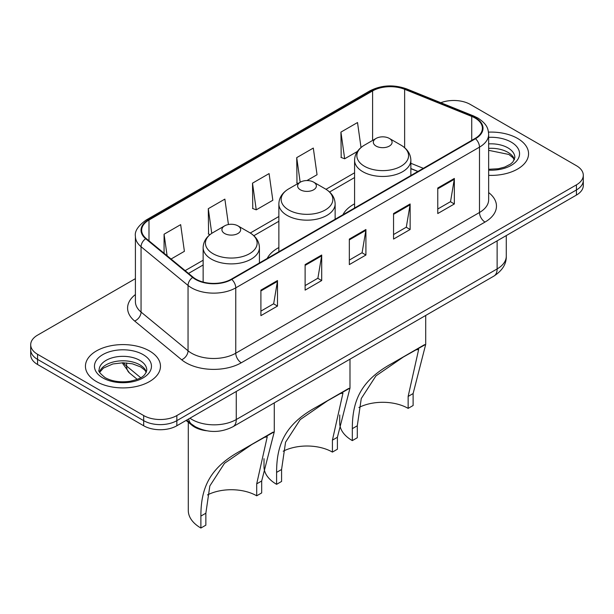 <?xml version="1.0" encoding="UTF-8"?>
<svg xmlns="http://www.w3.org/2000/svg" width="614" height="614" viewBox="0 0 614 614"><rect width="100%" height="100%" fill="white"/><g stroke="black" fill="none" stroke-linecap="round" stroke-linejoin="round"><path stroke-width="0.92" d="M278.863 247.549A41.422 23.915 0 0 0 267.197 258.471M354.577 203.84A41.422 23.915 0 0 0 342.919 214.754M417.858 171.49L410.858 168.658M206.465 430.736A23.447 13.539 180 0 1 191.913 425.233L186.088 420.429M135.41 278.656L37.569 335.144A23.447 13.539 0 0 0 30.7 344.715L30.7 354.93A23.447 13.539 0 0 0 37.569 364.501L143.684 425.763A23.447 13.539 0 0 0 176.847 425.763L576.431 195.068A23.447 13.539 0 0 0 583.3 185.489L583.3 180.386A23.447 13.539 0 0 1 576.431 189.956A23.447 13.539 0 0 0 583.3 180.386L583.3 175.282A23.447 13.539 0 0 0 576.431 165.711L470.316 104.441A23.447 13.539 0 0 0 440.821 102.722M30.7 344.715A23.447 13.539 0 0 0 37.569 354.293L143.684 415.555A23.447 13.539 0 0 0 176.847 415.555L176.847 420.659L576.431 189.956L176.847 420.659A23.447 13.539 0 0 1 143.684 420.659A23.447 13.539 0 0 0 176.847 420.659L176.847 425.763M37.569 354.293L37.569 359.397L143.684 420.659L37.569 359.397A23.447 13.539 0 0 1 30.7 349.827A23.447 13.539 0 0 0 37.569 359.397L37.569 364.501M517.571 138.426A37.515 21.659 0 0 0 488.491 132.133A37.515 21.659 0 0 1 517.571 138.426A37.515 21.659 0 0 1 528.562 153.746A37.515 21.659 0 0 0 517.571 138.426M149.486 350.939A37.515 21.659 0 0 0 108.601 346.242A37.515 21.659 0 0 0 85.438 366.259A37.515 21.659 0 0 0 96.429 381.57A37.515 21.659 0 0 0 137.313 386.267A37.515 21.659 0 0 0 160.477 366.259A37.515 21.659 0 0 0 149.486 350.939A37.515 21.659 0 0 0 108.601 346.242A37.515 21.659 0 0 0 85.438 366.259A37.515 21.659 0 0 0 96.429 381.57A37.515 21.659 0 0 0 137.313 386.267A37.515 21.659 0 0 0 160.477 366.259A37.515 21.659 0 0 0 149.486 350.939M475.067 118.034A25.013 14.437 180 0 1 482.397 128.249A25.013 14.437 180 0 1 475.067 138.457L231.34 279.178A25.013 14.437 180 0 1 193.164 277.244L146.186 238.508A25.013 14.437 180 0 1 141.657 230.227A25.013 14.437 180 0 1 148.987 220.019L372.606 90.91A25.013 14.437 180 0 1 404.634 89.299L471.729 116.422A25.013 14.437 180 0 1 475.067 118.034M475.512 117.781A25.634 14.805 0 0 0 472.089 116.123L404.994 88.999A25.634 14.805 0 0 0 372.161 90.657L148.542 219.766A25.634 14.805 0 0 0 145.672 238.716L192.65 277.451A25.634 14.805 0 0 0 231.777 279.431L475.512 138.71A25.634 14.805 0 0 0 475.512 117.781M260.904 290.123L260.904 315.65L277.49 306.079L277.49 280.552L260.904 290.123M260.904 311.121L273.675 303.746L277.421 281.396A6.255 3.607 -120 0 0 277.49 280.552M273.568 303.815L277.49 306.079M305.12 264.596L305.12 290.123L321.698 280.552L321.698 255.025L305.12 264.596M305.12 285.594L317.891 278.219L321.636 255.869A6.255 3.607 -120 0 0 321.698 255.025M317.776 278.288L321.698 280.552M437.767 188.014L437.767 213.542L454.345 203.971L454.345 178.444L437.767 188.014M437.767 209.013L450.538 201.638L454.276 179.288A6.255 3.607 -120 0 0 454.345 178.444M450.423 201.707L454.345 203.971M393.551 213.542L393.551 239.069L410.129 229.498L410.129 203.971L393.551 213.542M393.551 234.54L406.322 227.165L410.06 204.815A6.255 3.607 -120 0 0 410.129 203.971M406.207 227.234L410.129 229.498M349.335 239.069L349.335 264.596L365.913 255.025L365.913 229.498L349.335 239.069M349.335 260.067L362.106 252.692L365.852 230.342A6.255 3.607 -120 0 0 365.913 229.498M361.991 252.761L365.913 255.025M488.652 175.358A37.515 21.659 0 0 0 528.562 153.746A37.515 21.659 0 0 1 488.652 175.358M176.847 415.555L576.431 184.852A23.447 13.539 0 0 0 583.3 175.282M171.06 259.024L184.4 251.318L180.654 224.647L164.076 234.218L164.076 253.267M306.962 180.554L317.047 174.737L313.301 148.066L296.723 157.637L296.984 183.01M361.024 147.521L357.517 122.539L340.931 132.11L341.2 157.483M228.439 224.524L224.87 199.12L208.292 208.691L208.56 234.064M252.507 183.164L256.245 209.834L272.831 200.264L269.086 173.593L252.507 183.164L252.776 208.537M256.245 209.834L252.507 208.438M298.128 183.433L296.723 182.911M296.723 157.637L300.177 182.251M340.931 132.11L344.677 158.78L357.409 151.435M344.677 158.78L340.931 157.384M210.011 234.602L208.292 233.965M208.292 208.691L211.753 233.351M164.076 234.218L167.1 255.754M408.141 408.379L408.141 396.429L418.671 349.397L415.471 349.988L404.342 356.335L375.929 375.891L361.262 398.532L357.294 425.786L352.321 428.656C352.306 400.282 361.124 380.089 392.707 363.043L425.709 344.377L413.115 393.559L413.115 405.509L408.141 408.379A35.957 20.761 0 0 0 358.914 407.496M357.294 425.786L357.294 437.736L352.321 440.606A42.988 24.821 0 0 1 339.726 423.054L339.726 414.964M376.083 146.086A9.379 5.419 0 0 0 389.353 146.086A9.379 5.419 0 0 0 389.353 138.426L400.996 145.15A25.849 14.92 0 0 1 400.996 166.256A25.849 14.92 0 0 1 364.44 166.256A25.849 14.92 0 0 1 364.44 145.15C358.077 148.933 354.785 153.953 354.577 160.216A28.137 16.248 0 0 0 362.82 171.705A28.137 16.248 0 0 0 393.482 175.22A28.137 16.248 0 0 0 410.858 160.216C410.651 153.953 407.358 148.933 400.996 145.15L389.353 138.426A9.379 5.419 0 0 0 376.083 138.426A9.379 5.419 0 0 0 376.083 146.086M352.321 428.656L352.321 440.606M424.527 344.669L392.707 363.043L424.527 344.669M332.42 452.096L332.42 440.146L342.957 393.113L339.749 393.704L328.62 400.052L300.215 419.6L285.548 442.249L281.58 469.495L276.599 472.373C276.584 443.999 285.403 423.798 316.985 406.76L349.988 388.094L337.401 437.268L337.401 449.218L332.42 452.096A35.957 20.761 0 0 0 283.192 451.213M281.58 469.495L281.58 481.453L276.599 484.323A42.988 24.821 0 0 1 264.012 466.77L264.012 458.681M300.369 189.803A9.379 5.419 0 0 0 313.631 189.803A9.379 5.419 0 0 0 313.631 182.143L325.274 188.866A25.849 14.92 0 0 0 325.274 188.866A25.849 14.92 0 0 1 325.274 209.973A25.849 14.92 0 0 1 288.726 209.973A25.849 14.92 0 0 1 288.718 188.866C282.356 192.642 279.071 197.67 278.863 203.932A28.137 16.248 0 0 0 287.106 215.414A28.137 16.248 0 0 0 317.768 218.937A28.137 16.248 0 0 0 335.137 203.932C334.929 197.67 331.644 192.642 325.282 188.866L313.631 182.143A9.379 5.419 0 0 0 300.369 182.143A9.379 5.419 0 0 0 300.369 189.803M276.599 472.373L276.599 484.323M348.813 388.386L316.985 406.76L348.813 388.386M256.706 495.805L256.706 483.855L267.236 436.823L264.035 437.414L252.907 443.761L224.494 463.317L209.827 485.966L205.859 513.212L200.885 516.082C200.87 487.716 209.689 467.515 241.271 450.476L274.274 431.811L261.679 480.985L261.679 492.935L256.706 495.805A35.957 20.761 0 0 0 207.478 494.93M205.859 513.212L205.859 525.162L200.885 528.032A42.988 24.821 0 0 1 188.291 510.487L188.291 422.248M224.647 233.512A9.379 5.419 0 0 0 237.917 233.512A9.379 5.419 0 0 0 237.917 225.86L249.56 232.583A25.849 14.92 0 0 1 249.56 253.682A25.849 14.92 0 0 1 213.004 253.682A25.849 14.92 0 0 1 213.004 232.583C206.642 236.359 203.349 241.379 203.142 247.642A28.137 16.248 0 0 0 211.385 259.131A28.137 16.248 0 0 0 242.054 262.654A28.137 16.248 0 0 0 259.423 247.642C259.215 241.379 255.923 236.359 249.56 232.583L237.917 225.86A9.379 5.419 0 0 0 224.647 225.86A9.379 5.419 0 0 0 224.647 233.512M200.885 516.082L200.885 528.032M273.092 432.102L241.271 450.476L273.092 432.102M191.913 424.427L191.913 425.233M189.941 418.203A31.268 18.052 0 0 0 192.044 419.546A31.268 18.052 0 0 0 236.26 419.546L497.125 268.932A31.268 18.052 0 0 0 506.281 256.168C506.512 263.928 502.375 270.567 493.886 276.093L233.021 426.699A15.634 9.026 60 0 0 236.26 419.546L236.26 391.463M497.125 240.857L497.125 268.932A15.634 9.026 60 0 1 493.886 276.093M188.675 418.932A15.634 10.453 129.5 0 0 191.399 424.021L186.648 420.106M576.431 195.068L576.431 184.852M143.684 425.763L143.684 415.555M123.46 362.782A31.268 18.052 0 0 0 126.63 366.09L126.63 362.928M137.229 379.352L129.485 372.967A15.634 10.453 129.5 0 1 126.63 366.09L140.713 377.702M488.652 192.566A39.081 22.564 180 0 1 485.022 222.061L241.287 362.774A7.813 4.513 60 0 1 235.761 353.203L479.496 212.49A31.268 18.052 0 0 0 488.652 199.727L488.652 134.374A31.268 18.052 180 0 1 479.496 147.137A7.813 4.513 -120 0 0 475.512 138.71M241.287 362.774A39.081 22.564 180 0 1 186.019 362.774A39.081 22.564 180 0 1 181.637 359.766L134.658 321.03A39.081 22.564 180 0 1 135.41 294.551M191.545 353.203A31.268 18.052 0 0 0 235.761 353.203L235.761 287.859A31.268 18.052 180 0 1 188.045 285.441L141.059 246.705A31.268 18.052 180 0 1 135.41 236.352L135.41 301.704A31.268 18.052 0 0 0 141.059 312.058L188.045 350.794A31.268 18.052 0 0 0 191.545 353.203M488.652 134.374C488.145 129.001 487.646 124.535 477.876 118.034L473.762 116.038A7.813 3.661 112 0 0 472.089 116.123M473.762 116.038L406.668 88.915C393.72 84.333 381.432 85.001 369.805 90.91A7.813 4.513 60 0 1 372.161 90.657M148.542 219.766A7.813 4.513 -120 0 0 146.186 220.012C138.073 225.845 134.481 231.294 135.41 236.352M145.672 238.716A7.813 5.227 129.5 0 0 141.059 246.705L141.059 312.058A7.813 5.227 -50.5 0 1 134.658 321.03M406.668 88.915A7.813 3.661 112 0 0 404.994 88.999M192.65 277.451A7.813 5.227 129.5 0 0 188.045 285.441L188.045 350.794A7.813 5.227 -50.5 0 1 181.637 359.766M231.777 279.431A7.813 4.513 60 0 1 235.761 287.859L479.496 147.137L479.496 212.49A7.813 4.513 60 0 0 485.022 222.061M148.987 220.019L148.987 240.818M471.729 116.422L471.729 140.383M404.634 89.299L404.634 147.705M423.33 168.328L410.858 163.286M372.606 90.91L372.606 140.437M354.577 172.795L326.003 189.296M278.863 216.512L250.282 233.013M203.142 260.229L185.136 270.628M349.335 239.874L365.852 230.342M393.551 214.347L410.06 204.815M437.767 188.82L454.276 179.288M305.12 265.401L321.636 255.869M260.904 290.929L277.421 281.396M514.471 159.54A23.823 13.754 0 0 0 507.885 152.31A23.823 13.754 0 0 0 488.652 148.358M488.652 169.28L498.322 168.743L504.8 167.039L510.449 164.138L512.913 161.966L514.87 157.575A23.823 13.754 0 0 0 507.885 147.844A23.823 13.754 0 0 0 488.652 143.891M488.652 170.147A28.513 16.463 0 0 0 516.904 160.676A28.513 16.463 0 0 0 511.201 142.103A28.513 16.463 0 0 0 488.652 137.336M413.115 393.559L408.141 396.429M337.401 437.268L332.42 440.146M261.679 480.985L256.706 483.855M146.385 372.053A23.823 13.754 0 0 0 139.8 364.823A23.823 13.754 0 0 0 115.885 361.416A23.823 13.754 0 0 0 99.529 372.053M139.8 360.357A23.823 13.754 0 0 0 113.843 357.379A23.823 13.754 0 0 0 99.13 370.088C97.887 370.818 99.89 373.35 105.14 377.664C112.009 381.417 120.375 382.614 130.237 381.248C138.971 379.122 144.958 377.38 146.784 370.088A23.823 13.754 0 0 0 139.8 360.357M102.799 377.894A28.513 16.463 0 0 0 143.116 377.894A28.513 16.463 0 0 0 143.116 354.616A28.513 16.463 0 0 0 102.799 354.616A28.513 16.463 0 0 0 102.799 377.894M233.021 426.699C220.441 433.024 207.862 433.024 195.283 426.699L191.399 424.021M506.281 256.168L506.281 235.569M129.485 372.967L122.194 362.79M369.805 90.91L146.186 220.012M354.577 177.553L329.564 191.998M278.863 221.27L253.851 235.715M203.142 264.987L188.529 273.422M417.973 171.421L410.858 168.543M514.355 159.809L512.913 157.652L508.86 154.459L488.652 150.33M410.858 175.535L410.858 160.216M425.709 344.377L425.709 315.45M354.577 208.023L354.577 160.216M376.083 138.426L364.44 145.15M335.137 219.244L335.137 203.932M349.988 388.094L349.988 359.167M278.863 251.74L278.863 203.932M300.369 182.143L288.718 188.866M259.423 262.961L259.423 247.642M274.274 431.811L274.274 402.884M203.142 282.072L203.142 247.642M224.647 225.86L213.004 232.583M146.27 372.322L144.827 370.158L140.775 366.972L132.394 363.81L122.938 362.782L112.853 363.972L103.451 368.062L99.645 372.322"/></g></svg>
